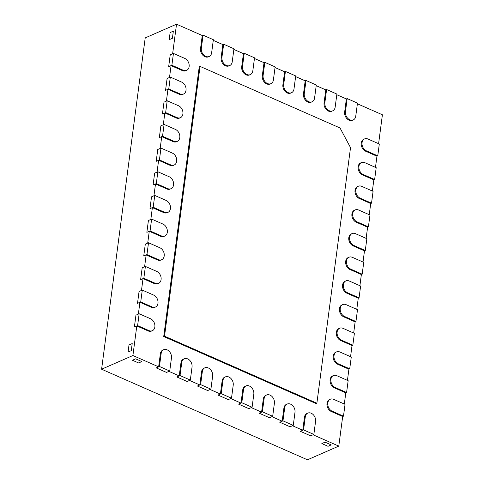<?xml version="1.0" encoding="UTF-8"?>
<svg xmlns="http://www.w3.org/2000/svg" width="484" height="484" viewBox="0 0 484 484"><rect width="100%" height="100%" fill="white"/><g stroke="black" fill="none" stroke-linecap="round" stroke-linejoin="round"><path stroke-width="0.73" d="M379.311 144.014L367.949 139.017A6.522 4.864 66.4 0 0 362.068 142.641L362.056 142.732A6.522 4.864 66.4 0 0 366.394 150.851L377.756 155.848L379.311 144.014L377.756 155.848L376.951 156.199L377.756 155.848L366.394 150.851A6.522 4.864 -113.6 0 1 362.056 142.732L362.068 142.641A6.522 4.864 -113.6 0 1 364.561 138.908A6.522 4.864 -113.6 0 1 367.949 139.017L379.311 144.014M364.561 138.908L363.762 139.259A6.522 4.864 66.4 0 0 361.27 142.992L361.258 143.082A6.522 4.864 66.4 0 0 365.589 151.202L376.951 156.199L375.481 167.367L376.951 156.199L365.589 151.202L366.394 150.851L365.589 151.202A6.522 4.864 -113.6 0 1 361.258 143.082L362.068 142.641L361.27 142.992A6.522 4.864 -113.6 0 1 364.174 139.108M362.655 140.009A6.522 4.864 -113.6 0 1 363.133 140.015A6.522 4.864 66.4 0 0 362.655 140.009M376.195 167.682L364.833 162.684A6.522 4.864 66.4 0 0 358.953 166.302L358.94 166.399A6.522 4.864 66.4 0 0 363.278 174.518L374.64 179.516L376.195 167.682L374.64 179.516L373.836 179.867L374.64 179.516L363.278 174.518A6.522 4.864 -113.6 0 1 358.94 166.399L358.953 166.302A6.522 4.864 -113.6 0 1 361.445 162.576A6.522 4.864 -113.6 0 1 364.833 162.684L376.195 167.682M361.445 162.576L360.647 162.927A6.522 4.864 66.4 0 0 358.154 166.653L358.142 166.75A6.522 4.864 66.4 0 0 362.474 174.869L373.836 179.867L372.365 191.035L373.836 179.867L362.474 174.869L363.278 174.518L362.474 174.869A6.522 4.864 -113.6 0 1 358.142 166.75L358.94 166.399L358.154 166.653A6.522 4.864 -113.6 0 1 361.058 162.775M359.539 163.677A6.522 4.864 -113.6 0 1 360.017 163.683A6.522 4.864 66.4 0 0 359.539 163.677M373.079 191.349L361.717 186.346A6.522 4.864 66.4 0 0 355.837 189.97L355.825 190.067A6.522 4.864 66.4 0 0 360.163 198.18L371.524 203.183L373.079 191.349L371.524 203.183L370.72 203.534L371.524 203.183L360.163 198.18A6.522 4.864 -113.6 0 1 355.825 190.067L355.837 189.97A6.522 4.864 -113.6 0 1 358.335 186.243A6.522 4.864 -113.6 0 1 361.717 186.346L373.079 191.349M358.335 186.243L357.531 186.594A6.522 4.864 66.4 0 0 355.038 190.321L355.026 190.418A6.522 4.864 66.4 0 0 359.358 198.531L370.72 203.534L369.25 214.702L370.72 203.534L359.358 198.531L360.163 198.18L359.358 198.531A6.522 4.864 -113.6 0 1 355.026 190.418L355.825 190.067L355.038 190.321A6.522 4.864 -113.6 0 1 357.942 186.443M356.424 187.344A6.522 4.864 -113.6 0 1 356.902 187.344A6.522 4.864 66.4 0 0 356.424 187.344M369.97 215.017L358.602 210.014A6.522 4.864 66.4 0 0 352.721 213.638L352.709 213.728A6.522 4.864 66.4 0 0 357.047 221.847L368.409 226.845L369.97 215.017L368.409 226.845L367.604 227.196L368.409 226.845L357.047 221.847A6.522 4.864 -113.6 0 1 352.709 213.728L352.721 213.638A6.522 4.864 -113.6 0 1 355.22 209.911A6.522 4.864 -113.6 0 1 358.602 210.014L369.97 215.017M355.22 209.911L354.415 210.262A6.522 4.864 66.4 0 0 351.922 213.988L351.91 214.085A6.522 4.864 66.4 0 0 356.242 222.198L367.604 227.196L366.134 238.364L367.604 227.196L356.242 222.198L357.047 221.847L356.242 222.198A6.522 4.864 -113.6 0 1 351.91 214.085L352.721 213.638L351.922 213.988A6.522 4.864 -113.6 0 1 354.826 210.11M353.308 211.006A6.522 4.864 -113.6 0 1 353.786 211.012A6.522 4.864 66.4 0 0 353.308 211.006M366.854 238.679L355.486 233.681A6.522 4.864 66.4 0 0 349.605 237.305L349.593 237.396A6.522 4.864 66.4 0 0 353.931 245.515L365.293 250.512L366.854 238.679L365.293 250.512L364.488 250.863L365.293 250.512L353.931 245.515A6.522 4.864 -113.6 0 1 349.593 237.396L349.605 237.305A6.522 4.864 -113.6 0 1 352.104 233.572A6.522 4.864 -113.6 0 1 355.486 233.681L366.854 238.679M352.104 233.572L351.299 233.923A6.522 4.864 66.4 0 0 348.807 237.656L348.795 237.747A6.522 4.864 66.4 0 0 353.126 245.866L364.488 250.863L363.018 262.032L364.488 250.863L353.126 245.866L353.931 245.515L353.126 245.866A6.522 4.864 -113.6 0 1 348.795 237.747L349.605 237.305L348.807 237.656A6.522 4.864 -113.6 0 1 351.711 233.772M350.192 234.673A6.522 4.864 -113.6 0 1 350.67 234.679A6.522 4.864 66.4 0 0 350.192 234.673M171.881 65.261L183.242 70.265A6.522 4.864 66.4 0 0 189.123 66.641L189.135 66.55A6.522 4.864 66.4 0 0 184.803 58.431L173.435 53.434L171.881 65.261L173.435 53.434L170.223 54.837L168.668 66.671L171.881 65.261L168.668 66.671L170.223 54.837L173.435 53.434L184.803 58.431A6.522 4.864 -113.6 0 1 189.135 66.55L189.123 66.641A6.522 4.864 -113.6 0 1 186.63 70.368A6.522 4.864 -113.6 0 1 183.242 70.265L171.881 65.261M186.219 70.519A6.522 4.864 -113.6 0 1 182.438 70.616L183.242 70.265L182.438 70.616L171.076 65.612L169.515 77.446L171.076 65.612L168.668 66.671L170.223 54.837L172.631 53.785L176.527 24.2L172.631 53.785L170.223 54.837L168.668 66.671L171.076 65.612L182.438 70.616A6.522 4.864 66.4 0 0 185.826 70.718L186.63 70.368M184.846 70.67A6.522 4.864 -113.6 0 1 184.525 71.027A6.522 4.864 66.4 0 0 184.846 70.67M168.765 88.929L180.127 93.932A6.522 4.864 66.4 0 0 186.007 90.308L186.019 90.212A6.522 4.864 66.4 0 0 181.688 82.098L170.32 77.095L168.765 88.929L170.32 77.095L167.107 78.499L165.552 90.333L168.765 88.929L165.552 90.333L167.107 78.499L170.32 77.095L181.688 82.098A6.522 4.864 -113.6 0 1 186.019 90.212L186.007 90.308A6.522 4.864 -113.6 0 1 183.515 94.035A6.522 4.864 -113.6 0 1 180.127 93.932L168.765 88.929M183.103 94.186A6.522 4.864 -113.6 0 1 179.322 94.283L180.127 93.932L179.322 94.283L167.96 89.28L166.399 101.114L167.96 89.28L165.552 90.333L167.107 78.499L169.515 77.446L167.107 78.499L165.552 90.333L167.96 89.28L179.322 94.283A6.522 4.864 66.4 0 0 182.71 94.386L183.515 94.035M181.73 94.338A6.522 4.864 -113.6 0 1 181.409 94.689A6.522 4.864 66.4 0 0 181.73 94.338M165.649 112.597L177.011 117.594A6.522 4.864 66.4 0 0 182.892 113.976L182.904 113.879A6.522 4.864 66.4 0 0 178.572 105.766L167.204 100.763L165.649 112.597L167.204 100.763L163.991 102.166L162.436 114L165.649 112.597L162.436 114L163.991 102.166L167.204 100.763L178.572 105.766A6.522 4.864 -113.6 0 1 182.904 113.879L182.892 113.976A6.522 4.864 -113.6 0 1 180.399 117.703A6.522 4.864 -113.6 0 1 177.011 117.594L165.649 112.597M179.987 117.854A6.522 4.864 -113.6 0 1 176.206 117.945L177.011 117.594L176.206 117.945L164.844 112.947L163.283 124.781L164.844 112.947L162.436 114L163.991 102.166L166.399 101.114L163.991 102.166L162.436 114L164.844 112.947L176.206 117.945A6.522 4.864 66.4 0 0 179.594 118.054L180.399 117.703M178.614 118.005A6.522 4.864 -113.6 0 1 178.293 118.356A6.522 4.864 66.4 0 0 178.614 118.005M162.533 136.264L173.895 141.261A6.522 4.864 66.4 0 0 179.776 137.637L179.788 137.547A6.522 4.864 66.4 0 0 175.456 129.428L164.088 124.43L162.533 136.264L164.088 124.43L160.876 125.834L159.321 137.668L162.533 136.264L159.321 137.668L160.876 125.834L164.088 124.43L175.456 129.428A6.522 4.864 -113.6 0 1 179.788 137.547L179.776 137.637A6.522 4.864 -113.6 0 1 177.283 141.37A6.522 4.864 -113.6 0 1 173.895 141.261L162.533 136.264M176.872 141.522A6.522 4.864 -113.6 0 1 173.091 141.612L173.895 141.261L173.091 141.612L161.729 136.615L160.174 148.443L161.729 136.615L159.321 137.668L160.876 125.834L163.283 124.781L160.876 125.834L159.321 137.668L161.729 136.615L173.091 141.612A6.522 4.864 66.4 0 0 176.478 141.721L177.283 141.37M175.498 141.667A6.522 4.864 -113.6 0 1 175.178 142.024A6.522 4.864 66.4 0 0 175.498 141.667M159.417 159.926L170.779 164.929A6.522 4.864 66.4 0 0 176.66 161.305L176.672 161.208A6.522 4.864 66.4 0 0 172.34 153.095L160.972 148.092L159.417 159.926L160.972 148.092L157.76 149.502L156.205 161.329L159.417 159.926L156.205 161.329L157.76 149.502L160.972 148.092L172.34 153.095A6.522 4.864 -113.6 0 1 176.672 161.208L176.66 161.305A6.522 4.864 -113.6 0 1 174.167 165.032A6.522 4.864 -113.6 0 1 170.779 164.929L159.417 159.926M173.756 165.183A6.522 4.864 -113.6 0 1 169.975 165.28L170.779 164.929L169.975 165.28L158.613 160.277L157.058 172.11L158.613 160.277L156.205 161.329L157.76 149.502L160.174 148.443L157.76 149.502L156.205 161.329L158.613 160.277L169.975 165.28A6.522 4.864 66.4 0 0 173.363 165.383L174.167 165.032M172.383 165.334A6.522 4.864 -113.6 0 1 172.062 165.691A6.522 4.864 66.4 0 0 172.383 165.334M347.179 98.585L345.461 111.647A6.522 4.864 66.4 0 0 349.793 119.76L349.878 119.796A6.522 4.864 66.4 0 0 355.752 116.172L357.476 103.11L347.179 98.585L357.476 103.11L355.752 116.172A6.522 4.864 -113.6 0 1 353.26 119.905A6.522 4.864 -113.6 0 1 349.878 119.796L349.793 119.76A6.522 4.864 -113.6 0 1 345.461 111.647L347.179 98.585L346.375 98.936L347.179 98.585M344.656 111.998L345.461 111.647L344.656 111.998L346.375 98.936L336.797 94.719L346.375 98.936L344.656 111.998A6.522 4.864 66.4 0 0 348.988 120.111L349.793 119.76L348.988 120.111A6.522 4.864 -113.6 0 1 344.656 111.998M352.848 120.056A6.522 4.864 -113.6 0 1 349.073 120.147L349.878 119.796L349.073 120.147A6.522 4.864 66.4 0 0 352.455 120.256L353.26 119.905M351.481 120.201A6.522 4.864 -113.6 0 1 351.154 120.558A6.522 4.864 66.4 0 0 351.481 120.201M326.591 89.522L324.873 102.59A6.522 4.864 66.4 0 0 329.205 110.703L329.289 110.739A6.522 4.864 66.4 0 0 335.164 107.115L336.888 94.053L326.591 89.522L336.888 94.053L335.164 107.115A6.522 4.864 -113.6 0 1 332.671 110.842A6.522 4.864 -113.6 0 1 329.289 110.739L329.205 110.703A6.522 4.864 -113.6 0 1 324.873 102.59L326.591 89.522L325.786 89.873L326.591 89.522M324.068 102.941L324.873 102.59L324.068 102.941L325.786 89.873L316.209 85.662L325.786 89.873L324.068 102.941A6.522 4.864 66.4 0 0 328.4 111.054L329.205 110.703L328.4 111.054A6.522 4.864 -113.6 0 1 324.068 102.941M332.26 110.993A6.522 4.864 -113.6 0 1 328.485 111.09L329.289 110.739L328.485 111.09A6.522 4.864 66.4 0 0 331.873 111.193L332.671 110.842M330.893 111.145A6.522 4.864 -113.6 0 1 330.566 111.502A6.522 4.864 66.4 0 0 330.893 111.145M306.003 80.465L304.285 93.527A6.522 4.864 66.4 0 0 308.617 101.646L308.701 101.682A6.522 4.864 66.4 0 0 314.576 98.058L316.3 84.996L306.003 80.465L316.3 84.996L314.576 98.058A6.522 4.864 -113.6 0 1 312.083 101.785A6.522 4.864 -113.6 0 1 308.701 101.682L308.617 101.646A6.522 4.864 -113.6 0 1 304.285 93.527L306.003 80.465L305.198 80.816L306.003 80.465M303.48 93.878L304.285 93.527L303.48 93.878L305.198 80.816L295.621 76.599L305.198 80.816L303.48 93.878A6.522 4.864 66.4 0 0 307.812 101.997L308.617 101.646L307.812 101.997A6.522 4.864 -113.6 0 1 303.48 93.878M311.672 101.936A6.522 4.864 -113.6 0 1 307.897 102.033L308.701 101.682L307.897 102.033A6.522 4.864 66.4 0 0 311.285 102.136L312.083 101.785M310.304 102.088A6.522 4.864 -113.6 0 1 309.978 102.439A6.522 4.864 66.4 0 0 310.304 102.088M285.415 71.408L283.697 84.47A6.522 4.864 66.4 0 0 288.028 92.583L288.113 92.619A6.522 4.864 66.4 0 0 293.988 89.002L295.712 75.934L285.415 71.408L295.712 75.934L293.988 89.002A6.522 4.864 -113.6 0 1 291.495 92.728A6.522 4.864 -113.6 0 1 288.113 92.619L288.028 92.583A6.522 4.864 -113.6 0 1 283.697 84.47L285.415 71.408L284.616 71.759L285.415 71.408M282.892 84.821L283.697 84.47L282.892 84.821L284.616 71.759L275.033 67.542L284.616 71.759L282.892 84.821A6.522 4.864 66.4 0 0 287.23 92.934L288.028 92.583L287.23 92.934A6.522 4.864 -113.6 0 1 282.892 84.821M291.084 92.88A6.522 4.864 -113.6 0 1 287.308 92.97L288.113 92.619L287.308 92.97A6.522 4.864 66.4 0 0 290.696 93.079L291.495 92.728M289.716 93.031A6.522 4.864 -113.6 0 1 289.396 93.382A6.522 4.864 66.4 0 0 289.716 93.031M313.856 434.432L315.574 421.37A6.522 4.864 66.4 0 0 311.242 413.251L311.158 413.215A6.522 4.864 66.4 0 0 305.283 416.839L303.559 429.901L313.856 434.432L303.559 429.901L300.346 431.311L310.643 435.836L313.856 434.432L310.643 435.836L300.346 431.311L303.559 429.901L305.283 416.839A6.522 4.864 -113.6 0 1 307.776 413.112A6.522 4.864 -113.6 0 1 311.158 413.215L311.242 413.251A6.522 4.864 -113.6 0 1 315.574 421.37L313.856 434.432M307.776 413.112L306.971 413.463A6.522 4.864 66.4 0 0 304.478 417.19L302.76 430.252L300.346 431.311L310.643 435.836L313.051 434.783L338.788 446.109L313.051 434.783L310.643 435.836L300.346 431.311L302.76 430.252L292.463 425.726L302.76 430.252L304.478 417.19L305.283 416.839L304.478 417.19A6.522 4.864 -113.6 0 1 307.382 413.312M305.864 414.213A6.522 4.864 -113.6 0 1 306.342 414.213A6.522 4.864 66.4 0 0 305.864 414.213M293.268 425.375L294.986 412.314A6.522 4.864 66.4 0 0 290.654 404.194L290.569 404.158A6.522 4.864 66.4 0 0 284.695 407.782L282.971 420.844L293.268 425.375L282.971 420.844L279.758 422.248L290.055 426.779L293.268 425.375L290.055 426.779L279.758 422.248L282.971 420.844L284.695 407.782A6.522 4.864 -113.6 0 1 287.187 404.055A6.522 4.864 -113.6 0 1 290.569 404.158L290.654 404.194A6.522 4.864 -113.6 0 1 294.986 412.314L293.268 425.375M287.187 404.055L286.383 404.406A6.522 4.864 66.4 0 0 283.89 408.133L282.172 421.195L279.758 422.248L290.055 426.779L292.463 425.726L290.055 426.779L279.758 422.248L282.172 421.195L271.875 416.67L282.172 421.195L283.89 408.133L284.695 407.782L283.89 408.133A6.522 4.864 -113.6 0 1 286.794 404.255M285.276 405.156A6.522 4.864 -113.6 0 1 285.754 405.156A6.522 4.864 66.4 0 0 285.276 405.156M272.68 416.319L274.398 403.251A6.522 4.864 66.4 0 0 270.066 395.138L269.981 395.101A6.522 4.864 66.4 0 0 264.107 398.725L262.382 411.787L272.68 416.319L262.382 411.787L259.176 413.191L269.467 417.722L272.68 416.319L269.467 417.722L259.176 413.191L262.382 411.787L264.107 398.725A6.522 4.864 -113.6 0 1 266.599 394.992A6.522 4.864 -113.6 0 1 269.981 395.101L270.066 395.138A6.522 4.864 -113.6 0 1 274.398 403.251L272.68 416.319M266.599 394.992L265.795 395.343A6.522 4.864 66.4 0 0 263.302 399.076L261.584 412.138L259.176 413.191L269.467 417.722L271.875 416.67L269.467 417.722L259.176 413.191L261.584 412.138L251.287 407.607L261.584 412.138L263.302 399.076L264.107 398.725L263.302 399.076A6.522 4.864 -113.6 0 1 266.206 395.192M264.688 396.094A6.522 4.864 -113.6 0 1 265.165 396.1A6.522 4.864 66.4 0 0 264.688 396.094M252.091 407.256L253.81 394.194A6.522 4.864 66.4 0 0 249.478 386.081L249.393 386.044A6.522 4.864 66.4 0 0 243.519 389.662L241.794 402.73L252.091 407.256L241.794 402.73L238.588 404.134L248.879 408.659L252.091 407.256L248.879 408.659L238.588 404.134L241.794 402.73L243.519 389.662A6.522 4.864 -113.6 0 1 246.011 385.936A6.522 4.864 -113.6 0 1 249.393 386.044L249.478 386.081A6.522 4.864 -113.6 0 1 253.81 394.194L252.091 407.256M246.011 385.936L245.207 386.286A6.522 4.864 66.4 0 0 242.714 390.013L240.996 403.081L238.588 404.134L248.879 408.659L251.287 407.607L248.879 408.659L238.588 404.134L240.996 403.081L230.699 398.55L240.996 403.081L242.714 390.013L243.519 389.662L242.714 390.013A6.522 4.864 -113.6 0 1 245.618 386.135M244.099 387.037A6.522 4.864 -113.6 0 1 244.577 387.043A6.522 4.864 66.4 0 0 244.099 387.037M340.04 127.988L200.043 66.393L164.524 336.18L316.875 403.214L350.525 147.626L340.04 127.988L350.525 147.626L316.875 403.214L164.524 336.18L200.043 66.393L340.04 127.988M199.245 66.744L200.043 66.393L199.245 66.744L163.725 336.531L164.524 336.18L163.725 336.531L199.245 66.744M316.07 403.565L316.875 403.214L316.07 403.565L163.725 336.531L316.07 403.565M325.054 442.176L331.231 444.899L325.054 442.176L321.842 443.58L325.054 442.176L331.231 444.899L328.019 446.302L331.231 444.899L328.019 446.302L321.842 443.58L328.019 446.302L321.842 443.58L325.054 442.176L321.842 443.58L328.019 446.302L331.231 444.899L325.054 442.176M135.647 358.838L141.824 361.554L135.647 358.838L132.434 360.241L135.647 358.838L141.824 361.554L138.612 362.964L141.824 361.554L138.612 362.964L132.434 360.241L138.612 362.964L132.434 360.241L135.647 358.838L132.434 360.241L138.612 362.964L141.824 361.554L135.647 358.838M132.211 343.561L131.279 350.658L132.211 343.561L129.004 344.965L128.066 352.062L131.279 350.658L128.066 352.062L129.004 344.965L132.211 343.561L131.279 350.658L128.066 352.062L129.004 344.965L132.211 343.561L129.004 344.965L128.066 352.062L131.279 350.658L132.211 343.561M173.339 31.17L172.407 38.272L173.339 31.17L170.126 32.573L173.339 31.17L172.407 38.272L169.194 39.676L172.407 38.272L169.194 39.676L170.126 32.573L169.194 39.676L170.126 32.573L173.339 31.17L170.126 32.573L169.194 39.676L172.407 38.272L173.339 31.17M363.738 262.346L352.37 257.343A6.522 4.864 66.4 0 0 346.49 260.967L346.477 261.064A6.522 4.864 66.4 0 0 350.815 269.177L362.177 274.18L363.738 262.346L362.177 274.18L361.373 274.531L362.177 274.18L350.815 269.177A6.522 4.864 -113.6 0 1 346.477 261.064L346.49 260.967A6.522 4.864 -113.6 0 1 348.988 257.24A6.522 4.864 -113.6 0 1 352.37 257.343L363.738 262.346M348.988 257.24L348.184 257.591A6.522 4.864 66.4 0 0 345.691 261.318L345.679 261.414A6.522 4.864 66.4 0 0 350.011 269.527L361.373 274.531L359.902 285.699L361.373 274.531L350.011 269.527L350.815 269.177L350.011 269.527A6.522 4.864 -113.6 0 1 345.679 261.414L346.477 261.064L345.691 261.318A6.522 4.864 -113.6 0 1 348.595 257.44M347.076 258.341A6.522 4.864 -113.6 0 1 347.554 258.341A6.522 4.864 66.4 0 0 347.076 258.341M360.622 286.014L349.254 281.01A6.522 4.864 66.4 0 0 343.374 284.634L343.362 284.731A6.522 4.864 66.4 0 0 347.7 292.844L359.061 297.848L360.622 286.014L359.061 297.848L358.257 298.198L359.061 297.848L347.7 292.844A6.522 4.864 -113.6 0 1 343.362 284.731L343.374 284.634A6.522 4.864 -113.6 0 1 345.872 280.908A6.522 4.864 -113.6 0 1 349.254 281.01L360.622 286.014M345.872 280.908L345.068 281.258A6.522 4.864 66.4 0 0 342.575 284.985L342.563 285.082A6.522 4.864 66.4 0 0 346.895 293.195L358.257 298.198L356.787 309.361L358.257 298.198L346.895 293.195L347.7 292.844L346.895 293.195A6.522 4.864 -113.6 0 1 342.563 285.082L343.362 284.731L342.575 284.985A6.522 4.864 -113.6 0 1 345.479 281.107M343.961 282.009A6.522 4.864 -113.6 0 1 344.439 282.009A6.522 4.864 66.4 0 0 343.961 282.009M357.507 309.675L346.139 304.678A6.522 4.864 66.4 0 0 340.264 308.302L340.246 308.393A6.522 4.864 66.4 0 0 344.584 316.512L355.946 321.509L357.507 309.675L355.946 321.509L355.141 321.86L355.946 321.509L344.584 316.512A6.522 4.864 -113.6 0 1 340.246 308.393L340.264 308.302A6.522 4.864 -113.6 0 1 342.757 304.569A6.522 4.864 -113.6 0 1 346.139 304.678L357.507 309.675M342.757 304.569L341.952 304.92A6.522 4.864 66.4 0 0 339.459 308.653L339.447 308.744A6.522 4.864 66.4 0 0 343.779 316.863L355.141 321.86L353.671 333.028L355.141 321.86L343.779 316.863L344.584 316.512L343.779 316.863A6.522 4.864 -113.6 0 1 339.447 308.744L340.264 308.302L339.459 308.653A6.522 4.864 -113.6 0 1 342.363 304.769M340.845 305.67A6.522 4.864 -113.6 0 1 341.323 305.676A6.522 4.864 66.4 0 0 340.845 305.67M354.391 333.343L343.023 328.346A6.522 4.864 66.4 0 0 337.148 331.964L337.13 332.06A6.522 4.864 66.4 0 0 341.468 340.173L352.83 345.177L354.391 333.343L352.83 345.177L352.025 345.528L352.83 345.177L341.468 340.173A6.522 4.864 -113.6 0 1 337.13 332.06L337.148 331.964A6.522 4.864 -113.6 0 1 339.641 328.237A6.522 4.864 -113.6 0 1 343.023 328.346L354.391 333.343M339.641 328.237L338.836 328.588A6.522 4.864 66.4 0 0 336.344 332.314L336.332 332.411A6.522 4.864 66.4 0 0 340.663 340.524L352.025 345.528L350.555 356.696L352.025 345.528L340.663 340.524L341.468 340.173L340.663 340.524A6.522 4.864 -113.6 0 1 336.332 332.411L337.148 331.964L336.344 332.314A6.522 4.864 -113.6 0 1 339.248 328.436M337.729 329.338A6.522 4.864 -113.6 0 1 338.207 329.344A6.522 4.864 66.4 0 0 337.729 329.338M351.275 357.01L339.907 352.007A6.522 4.864 66.4 0 0 334.033 355.631L334.014 355.728A6.522 4.864 66.4 0 0 338.352 363.841L349.714 368.844L351.275 357.01L349.714 368.844L348.91 369.195L349.714 368.844L338.352 363.841A6.522 4.864 -113.6 0 1 334.014 355.728L334.033 355.631A6.522 4.864 -113.6 0 1 336.525 351.904A6.522 4.864 -113.6 0 1 339.907 352.007L351.275 357.01M336.525 351.904L335.721 352.255A6.522 4.864 66.4 0 0 333.228 355.982L333.216 356.079A6.522 4.864 66.4 0 0 337.548 364.192L348.91 369.195L347.439 380.364L348.91 369.195L337.548 364.192L338.352 363.841L337.548 364.192A6.522 4.864 -113.6 0 1 333.216 356.079L334.033 355.631L333.228 355.982A6.522 4.864 -113.6 0 1 336.132 352.104M334.613 353.005A6.522 4.864 -113.6 0 1 335.091 353.005A6.522 4.864 66.4 0 0 334.613 353.005M156.302 183.593L167.664 188.591A6.522 4.864 66.4 0 0 173.544 184.973L173.556 184.876A6.522 4.864 66.4 0 0 169.225 176.763L157.857 171.759L156.302 183.593L157.857 171.759L154.644 173.163L153.089 184.997L156.302 183.593L153.089 184.997L154.644 173.163L157.857 171.759L169.225 176.763A6.522 4.864 -113.6 0 1 173.556 184.876L173.544 184.973A6.522 4.864 -113.6 0 1 171.052 188.699A6.522 4.864 -113.6 0 1 167.664 188.591L156.302 183.593M170.64 188.851A6.522 4.864 -113.6 0 1 166.859 188.948L167.664 188.591L166.859 188.948L155.497 183.944L153.942 195.778L155.497 183.944L153.089 184.997L154.644 173.163L157.058 172.11L154.644 173.163L153.089 184.997L155.497 183.944L166.859 188.948A6.522 4.864 66.4 0 0 170.247 189.05L171.052 188.699M169.267 189.002A6.522 4.864 -113.6 0 1 168.946 189.353A6.522 4.864 66.4 0 0 169.267 189.002M153.186 207.261L164.548 212.258A6.522 4.864 66.4 0 0 170.428 208.634L170.441 208.543A6.522 4.864 66.4 0 0 166.109 200.424L154.741 195.427L153.186 207.261L154.741 195.427L151.528 196.831L149.973 208.664L153.186 207.261L149.973 208.664L151.528 196.831L154.741 195.427L166.109 200.424A6.522 4.864 -113.6 0 1 170.441 208.543L170.428 208.634A6.522 4.864 -113.6 0 1 167.936 212.367A6.522 4.864 -113.6 0 1 164.548 212.258L153.186 207.261M167.524 212.518A6.522 4.864 -113.6 0 1 163.743 212.609L164.548 212.258L163.743 212.609L152.381 207.612L150.827 219.446L152.381 207.612L149.973 208.664L151.528 196.831L153.942 195.778L151.528 196.831L149.973 208.664L152.381 207.612L163.743 212.609A6.522 4.864 66.4 0 0 167.131 212.718L167.936 212.367M166.151 212.664A6.522 4.864 -113.6 0 1 165.831 213.02A6.522 4.864 66.4 0 0 166.151 212.664M150.07 230.922L161.432 235.926A6.522 4.864 66.4 0 0 167.313 232.302L167.325 232.205A6.522 4.864 66.4 0 0 162.993 224.092L151.625 219.095L150.07 230.922L151.625 219.095L148.413 220.498L146.858 232.332L150.07 230.922L146.858 232.332L148.413 220.498L151.625 219.095L162.993 224.092A6.522 4.864 -113.6 0 1 167.325 232.205L167.313 232.302A6.522 4.864 -113.6 0 1 164.82 236.029A6.522 4.864 -113.6 0 1 161.432 235.926L150.07 230.922M164.409 236.18A6.522 4.864 -113.6 0 1 160.627 236.277L161.432 235.926L160.627 236.277L149.266 231.273L147.711 243.107L149.266 231.273L146.858 232.332L148.413 220.498L150.827 219.446L148.413 220.498L146.858 232.332L149.266 231.273L160.627 236.277A6.522 4.864 66.4 0 0 164.016 236.38L164.82 236.029M163.035 236.331A6.522 4.864 -113.6 0 1 162.715 236.688A6.522 4.864 66.4 0 0 163.035 236.331M146.954 254.59L158.316 259.593A6.522 4.864 66.4 0 0 164.197 255.969L164.209 255.873A6.522 4.864 66.4 0 0 159.877 247.76L148.509 242.756L146.954 254.59L148.509 242.756L145.297 244.16L143.742 255.994L146.954 254.59L143.742 255.994L145.297 244.16L148.509 242.756L159.877 247.76A6.522 4.864 -113.6 0 1 164.209 255.873L164.197 255.969A6.522 4.864 -113.6 0 1 161.704 259.696A6.522 4.864 -113.6 0 1 158.316 259.593L146.954 254.59M161.293 259.847A6.522 4.864 -113.6 0 1 157.512 259.944L158.316 259.593L157.512 259.944L146.15 254.941L144.595 266.775L146.15 254.941L143.742 255.994L145.297 244.16L147.711 243.107L145.297 244.16L143.742 255.994L146.15 254.941L157.512 259.944A6.522 4.864 66.4 0 0 160.9 260.047L161.704 259.696M159.92 259.999A6.522 4.864 -113.6 0 1 159.599 260.35A6.522 4.864 66.4 0 0 159.92 259.999M143.839 278.258L155.201 283.255A6.522 4.864 66.4 0 0 161.081 279.637L161.093 279.54A6.522 4.864 66.4 0 0 156.762 271.421L145.394 266.424L143.839 278.258L145.394 266.424L142.181 267.827L140.626 279.661L143.839 278.258L140.626 279.661L142.181 267.827L145.394 266.424L156.762 271.421A6.522 4.864 -113.6 0 1 161.093 279.54L161.081 279.637A6.522 4.864 -113.6 0 1 158.589 283.364A6.522 4.864 -113.6 0 1 155.201 283.255L143.839 278.258M158.177 283.515A6.522 4.864 -113.6 0 1 154.402 283.606L155.201 283.255L154.402 283.606L143.034 278.609L141.479 290.442L143.034 278.609L140.626 279.661L142.181 267.827L144.595 266.775L142.181 267.827L140.626 279.661L143.034 278.609L154.402 283.606A6.522 4.864 66.4 0 0 157.784 283.715L158.589 283.364M156.804 283.66A6.522 4.864 -113.6 0 1 156.483 284.017A6.522 4.864 66.4 0 0 156.804 283.66M264.827 62.345L263.108 75.413A6.522 4.864 66.4 0 0 267.44 83.526L267.525 83.563A6.522 4.864 66.4 0 0 273.406 79.939L275.124 66.877L264.827 62.345L275.124 66.877L273.406 79.939A6.522 4.864 -113.6 0 1 270.907 83.672A6.522 4.864 -113.6 0 1 267.525 83.563L267.44 83.526A6.522 4.864 -113.6 0 1 263.108 75.413L264.827 62.345L264.028 62.696L264.827 62.345M262.304 75.764L263.108 75.413L262.304 75.764L264.028 62.696L254.445 58.485L264.028 62.696L262.304 75.764A6.522 4.864 66.4 0 0 266.642 83.877L267.44 83.526L266.642 83.877A6.522 4.864 -113.6 0 1 262.304 75.764M270.495 83.823A6.522 4.864 -113.6 0 1 266.72 83.913L267.525 83.563L266.72 83.913A6.522 4.864 66.4 0 0 270.108 84.022L270.907 83.672M269.128 83.968A6.522 4.864 -113.6 0 1 268.808 84.325A6.522 4.864 66.4 0 0 269.128 83.968M244.238 53.288L242.52 66.35A6.522 4.864 66.4 0 0 246.852 74.469L246.937 74.506A6.522 4.864 66.4 0 0 252.817 70.882L254.536 57.82L244.238 53.288L254.536 57.82L252.817 70.882A6.522 4.864 -113.6 0 1 250.325 74.609A6.522 4.864 -113.6 0 1 246.937 74.506L246.852 74.469A6.522 4.864 -113.6 0 1 242.52 66.35L244.238 53.288L243.44 53.639L244.238 53.288M241.716 66.701L242.52 66.35L241.716 66.701L243.44 53.639L233.857 49.428L243.44 53.639L241.716 66.701A6.522 4.864 66.4 0 0 246.053 74.82L246.852 74.469L246.053 74.82A6.522 4.864 -113.6 0 1 241.716 66.701M249.907 74.76A6.522 4.864 -113.6 0 1 246.132 74.857L246.937 74.506L246.132 74.857A6.522 4.864 66.4 0 0 249.52 74.96L250.325 74.609M248.54 74.911A6.522 4.864 -113.6 0 1 248.219 75.268A6.522 4.864 66.4 0 0 248.54 74.911M223.65 44.232L221.932 57.294A6.522 4.864 66.4 0 0 226.264 65.413L226.349 65.449A6.522 4.864 66.4 0 0 232.229 61.825L233.947 48.763L223.65 44.232L233.947 48.763L232.229 61.825A6.522 4.864 -113.6 0 1 229.737 65.552A6.522 4.864 -113.6 0 1 226.349 65.449L226.264 65.413A6.522 4.864 -113.6 0 1 221.932 57.294L223.65 44.232L222.852 44.582L223.65 44.232M221.134 57.644L221.932 57.294L221.134 57.644L222.852 44.582L213.275 40.366L222.852 44.582L221.134 57.644A6.522 4.864 66.4 0 0 225.465 65.763L226.264 65.413L225.465 65.763A6.522 4.864 -113.6 0 1 221.134 57.644M229.319 65.703A6.522 4.864 -113.6 0 1 225.544 65.8L226.349 65.449L225.544 65.8A6.522 4.864 66.4 0 0 228.932 65.903L229.737 65.552M227.952 65.854A6.522 4.864 -113.6 0 1 227.631 66.205A6.522 4.864 66.4 0 0 227.952 65.854M203.068 35.175L201.344 48.237A6.522 4.864 66.4 0 0 205.682 56.35L205.761 56.386A6.522 4.864 66.4 0 0 211.641 52.762L213.359 39.7L203.068 35.175L213.359 39.7L211.641 52.762A6.522 4.864 -113.6 0 1 209.148 56.495A6.522 4.864 -113.6 0 1 205.761 56.386L205.682 56.35A6.522 4.864 -113.6 0 1 201.344 48.237L203.068 35.175L202.264 35.526L203.068 35.175M200.545 48.588L201.344 48.237L200.545 48.588L202.264 35.526L176.527 24.2L202.264 35.526L200.545 48.588A6.522 4.864 66.4 0 0 204.877 56.701L205.682 56.35L204.877 56.701A6.522 4.864 -113.6 0 1 200.545 48.588M208.737 56.646A6.522 4.864 -113.6 0 1 204.956 56.737L205.761 56.386L204.956 56.737A6.522 4.864 66.4 0 0 208.344 56.846L209.148 56.495M207.364 56.791A6.522 4.864 -113.6 0 1 207.043 57.148A6.522 4.864 66.4 0 0 207.364 56.791M231.503 398.199L233.221 385.137A6.522 4.864 66.4 0 0 228.89 377.018L228.805 376.982A6.522 4.864 66.4 0 0 222.93 380.606L221.212 393.667L231.503 398.199L221.212 393.667L218 395.071L228.291 399.602L231.503 398.199L228.291 399.602L218 395.071L221.212 393.667L222.93 380.606A6.522 4.864 -113.6 0 1 225.423 376.879A6.522 4.864 -113.6 0 1 228.805 376.982L228.89 377.018A6.522 4.864 -113.6 0 1 233.221 385.137L231.503 398.199M225.423 376.879L224.618 377.23A6.522 4.864 66.4 0 0 222.126 380.956L220.408 394.018L218 395.071L228.291 399.602L230.699 398.55L228.291 399.602L218 395.071L220.408 394.018L210.11 389.493L220.408 394.018L222.126 380.956L222.93 380.606L222.126 380.956A6.522 4.864 -113.6 0 1 225.03 377.078M223.511 377.98A6.522 4.864 -113.6 0 1 223.995 377.98A6.522 4.864 66.4 0 0 223.511 377.98M210.915 389.142L212.633 376.074A6.522 4.864 66.4 0 0 208.302 367.961L208.223 367.925A6.522 4.864 66.4 0 0 202.342 371.549L200.624 384.611L210.915 389.142L200.624 384.611L197.411 386.014L207.703 390.546L210.915 389.142L207.703 390.546L197.411 386.014L200.624 384.611L202.342 371.549A6.522 4.864 -113.6 0 1 204.835 367.822A6.522 4.864 -113.6 0 1 208.223 367.925L208.302 367.961A6.522 4.864 -113.6 0 1 212.633 376.074L210.915 389.142M204.835 367.822L204.03 368.173A6.522 4.864 66.4 0 0 201.538 371.9L199.819 384.961L197.411 386.014L207.703 390.546L210.11 389.493L207.703 390.546L197.411 386.014L199.819 384.961L189.522 380.43L199.819 384.961L201.538 371.9L202.342 371.549L201.538 371.9A6.522 4.864 -113.6 0 1 204.442 368.021M202.923 368.917A6.522 4.864 -113.6 0 1 203.407 368.923A6.522 4.864 66.4 0 0 202.923 368.917M190.327 380.079L192.045 367.017A6.522 4.864 66.4 0 0 187.713 358.904L187.635 358.868A6.522 4.864 66.4 0 0 181.754 362.486L180.036 375.554L190.327 380.079L180.036 375.554L176.823 376.957L187.114 381.489L190.327 380.079L187.114 381.489L176.823 376.957L180.036 375.554L181.754 362.486A6.522 4.864 -113.6 0 1 184.247 358.759A6.522 4.864 -113.6 0 1 187.635 358.868L187.713 358.904A6.522 4.864 -113.6 0 1 192.045 367.017L190.327 380.079M184.247 358.759L183.442 359.11A6.522 4.864 66.4 0 0 180.949 362.843L179.231 375.905L176.823 376.957L187.114 381.489L189.522 380.43L187.114 381.489L176.823 376.957L179.231 375.905L168.94 371.373L179.231 375.905L180.949 362.843L181.754 362.486L180.949 362.843A6.522 4.864 -113.6 0 1 183.853 358.959M182.335 359.86A6.522 4.864 -113.6 0 1 182.819 359.866A6.522 4.864 66.4 0 0 182.335 359.86M169.739 371.022L171.457 357.96A6.522 4.864 66.4 0 0 167.125 349.841L167.047 349.805A6.522 4.864 66.4 0 0 161.166 353.429L159.448 366.491L169.739 371.022L159.448 366.491L156.235 367.901L166.526 372.426L169.739 371.022L166.526 372.426L156.235 367.901L159.448 366.491L161.166 353.429A6.522 4.864 -113.6 0 1 163.659 349.702A6.522 4.864 -113.6 0 1 167.047 349.805L167.125 349.841A6.522 4.864 -113.6 0 1 171.457 357.96L169.739 371.022M151.946 330.844A6.522 4.864 -113.6 0 1 148.171 330.941L148.969 330.59A6.522 4.864 66.4 0 0 154.85 326.966L154.862 326.869A6.522 4.864 66.4 0 0 150.53 318.756L139.162 313.753L137.607 325.587L148.969 330.59L148.171 330.941L136.803 325.938L132.906 355.522L158.643 366.848L160.361 353.78L161.166 353.429L160.361 353.78A6.522 4.864 -113.6 0 1 163.271 349.902M161.747 350.803A6.522 4.864 -113.6 0 1 162.231 350.803A6.522 4.864 66.4 0 0 161.747 350.803M348.159 380.678L336.791 375.675A6.522 4.864 66.4 0 0 330.917 379.299L330.899 379.389A6.522 4.864 66.4 0 0 335.237 387.509L346.598 392.506L348.159 380.678L346.598 392.506L345.794 392.857L346.598 392.506L335.237 387.509A6.522 4.864 -113.6 0 1 330.899 379.389L330.917 379.299A6.522 4.864 -113.6 0 1 333.409 375.572A6.522 4.864 -113.6 0 1 336.791 375.675L348.159 380.678M333.409 375.572L332.605 375.923A6.522 4.864 66.4 0 0 330.112 379.65L330.1 379.74A6.522 4.864 66.4 0 0 334.432 387.859L345.794 392.857L344.324 404.025L345.794 392.857L334.432 387.859L335.237 387.509L334.432 387.859A6.522 4.864 -113.6 0 1 330.1 379.74L330.917 379.299L330.112 379.65A6.522 4.864 -113.6 0 1 333.016 375.772M331.498 376.667A6.522 4.864 -113.6 0 1 331.976 376.673A6.522 4.864 66.4 0 0 331.498 376.667M345.044 404.34L333.676 399.342A6.522 4.864 66.4 0 0 327.801 402.966L327.783 403.057A6.522 4.864 66.4 0 0 332.121 411.176L343.483 416.173L345.044 404.34L343.483 416.173L342.678 416.524L343.483 416.173L332.121 411.176A6.522 4.864 -113.6 0 1 327.783 403.057L327.801 402.966A6.522 4.864 -113.6 0 1 330.294 399.233A6.522 4.864 -113.6 0 1 333.676 399.342L345.044 404.34M330.294 399.233L329.489 399.584A6.522 4.864 66.4 0 0 326.996 403.317L326.984 403.408A6.522 4.864 66.4 0 0 331.316 411.527L342.678 416.524L338.788 446.109L342.678 416.524L331.316 411.527L332.121 411.176L331.316 411.527A6.522 4.864 -113.6 0 1 326.984 403.408L327.801 402.966L326.996 403.317A6.522 4.864 -113.6 0 1 329.9 399.433M328.382 400.335A6.522 4.864 -113.6 0 1 328.86 400.341A6.522 4.864 66.4 0 0 328.382 400.335M140.723 301.925L152.085 306.923A6.522 4.864 66.4 0 0 157.966 303.299L157.978 303.208A6.522 4.864 66.4 0 0 153.646 295.089L142.278 290.091L140.723 301.925L142.278 290.091L139.065 291.495L137.51 303.329L140.723 301.925L137.51 303.329L139.065 291.495L142.278 290.091L153.646 295.089A6.522 4.864 -113.6 0 1 157.978 303.208L157.966 303.299A6.522 4.864 -113.6 0 1 155.473 307.031A6.522 4.864 -113.6 0 1 152.085 306.923L140.723 301.925M155.061 307.183A6.522 4.864 -113.6 0 1 151.286 307.273L152.085 306.923L151.286 307.273L139.918 302.276L138.363 314.104L139.918 302.276L137.51 303.329L139.065 291.495L141.479 290.442L139.065 291.495L137.51 303.329L139.918 302.276L151.286 307.273A6.522 4.864 66.4 0 0 154.668 307.382L155.473 307.031M153.688 307.328A6.522 4.864 -113.6 0 1 153.368 307.685A6.522 4.864 66.4 0 0 153.688 307.328M139.162 313.753L135.95 315.163L134.395 326.99L137.607 325.587L139.162 313.753L150.53 318.756A6.522 4.864 -113.6 0 1 154.862 326.869L154.85 326.966A6.522 4.864 -113.6 0 1 152.357 330.693A6.522 4.864 -113.6 0 1 148.969 330.59L137.607 325.587L134.395 326.99L135.95 315.163L139.162 313.753M150.572 330.995A6.522 4.864 -113.6 0 1 150.252 331.352A6.522 4.864 66.4 0 0 150.572 330.995M378.597 143.7L382.402 114.787L357.386 103.776L382.402 114.787L378.597 143.7M338.788 446.109L307.473 459.8L338.788 446.109M163.659 349.702L162.854 350.053A6.522 4.864 66.4 0 0 160.361 353.78L158.643 366.848L156.235 367.901L166.526 372.426L168.94 371.373L166.526 372.426L156.235 367.901L158.643 366.848L132.906 355.522L101.598 369.213L145.212 37.891L176.527 24.2L145.212 37.891L101.598 369.213L132.906 355.522L136.803 325.938L134.395 326.99L135.95 315.163L138.363 314.104L135.95 315.163L134.395 326.99L136.803 325.938L148.171 330.941A6.522 4.864 66.4 0 0 151.553 331.044L152.357 330.693M101.598 369.213L307.473 459.8L101.598 369.213"/></g></svg>
